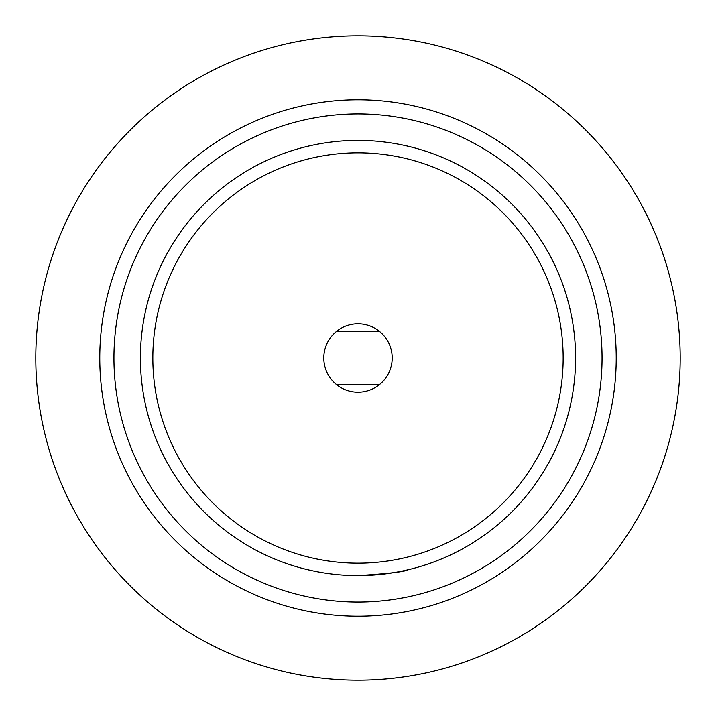 <?xml version="1.0" encoding="UTF-8"?>
<svg xmlns="http://www.w3.org/2000/svg" width="716" height="716" viewBox="0 0 716 716"><rect width="100%" height="100%" fill="white"/><g stroke="black" fill="none" stroke-linecap="round" stroke-linejoin="round"><path stroke-width="1.07" d="M357.66 575.601C388.421 573.677 405.337 571.699 408.389 569.685M113.933 358A244.066 244.066 0 0 1 480.033 146.637A244.066 244.066 0 0 1 480.033 569.363A244.066 244.066 0 0 1 113.933 358M575.601 358A217.601 217.601 0 0 1 358 575.601A217.601 217.601 0 0 1 140.399 358A217.601 217.601 0 0 1 358 140.399A217.601 217.601 0 0 1 575.601 358M323.802 358A34.198 34.198 0 0 1 375.095 328.384A34.198 34.198 0 0 1 375.095 387.616A34.198 34.198 0 0 1 323.802 358M152.83 358A205.17 205.17 0 0 1 460.585 180.325A205.17 205.17 0 0 1 460.585 535.675A205.17 205.17 0 0 1 152.83 358M680.2 358A322.2 322.2 0 0 0 196.9 78.966A322.2 322.2 0 0 0 196.9 637.034A322.2 322.2 0 0 0 680.2 358M616.225 358A258.225 258.225 0 0 0 358 99.775A258.225 258.225 0 0 0 99.775 358A258.225 258.225 0 0 0 358 616.225A258.225 258.225 0 0 0 616.225 358M379.632 384.42L336.359 384.42M379.641 331.58L336.368 331.58"/></g></svg>
